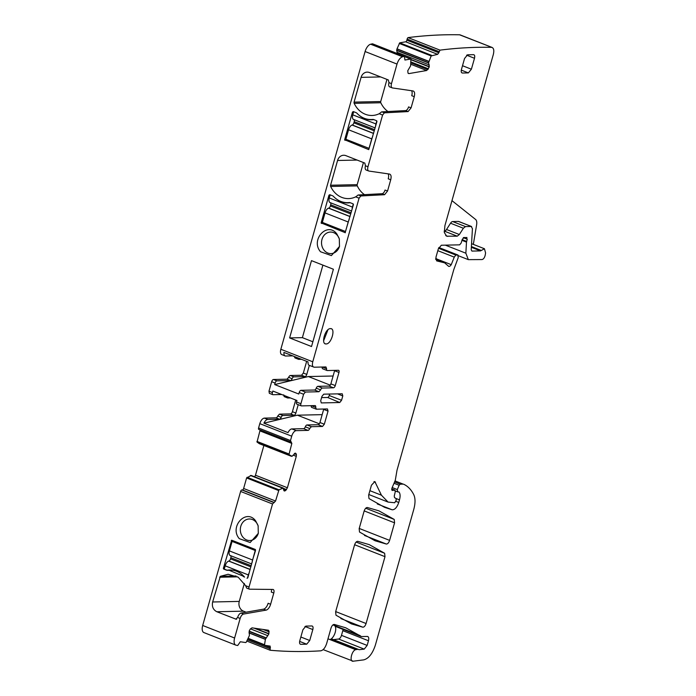 <?xml version="1.0" encoding="UTF-8"?>
<svg xmlns="http://www.w3.org/2000/svg" width="696" height="696" viewBox="0 0 696 696"><rect width="100%" height="100%" fill="white"/><g stroke="black" fill="none" stroke-linecap="round" stroke-linejoin="round"><path stroke-width="1.04" d="M244.079 576.532L229.123 570.259L226.661 570.233L223.851 569.119A0.766 0.661 88.8 0 1 223.425 568.145L231.69 540.2L255.467 549.544L247.837 577.732L247.002 578.219L247.837 577.732M249.029 587.033A2.305 1.122 -68.6 0 0 249.377 589.155A2.305 1.122 -68.6 0 0 249.586 589.199L272.875 589.442A3.845 1.87 -68.6 0 1 273.215 589.503A3.845 1.87 -68.6 0 1 273.789 593.044L270.622 604.258A6.16 2.993 -68.6 0 1 266.072 610.131L243.548 614.055A4.62 2.245 -68.6 0 0 240.137 618.466L234.604 638.014A7.699 3.741 111.4 0 0 235.761 645.096L203.85 632.551A7.699 3.741 111.4 0 1 202.684 625.478L240.616 491.446L272.527 503.982L249.029 587.033L245.653 585.71L238.215 577.219L228.14 574.261L220.336 576.323L212.637 601.988C211.749 606.564 213.15 609.809 216.83 611.74L236.214 619.257M240.137 618.466L237.632 617.482L235.761 619.179L236.649 619.153M249.264 572.695A5.003 2.436 -68.6 0 0 248.333 574.931L225.173 565.831L224.243 569.111L227.061 570.224A23.855 20.428 -91.2 0 1 229.602 569.981A23.855 20.428 -91.2 0 1 244.583 577.106L243.365 576.54M232.142 570.111L227.618 570.355M239.311 538.669L250.177 542.523L258.294 533.353L258.129 525.776L255.676 520.921C246.306 507.976 228.932 526.82 239.311 538.669M247.445 578.211L248.333 574.931M291.389 456.289L259.417 443.735L257.024 442.082L259.921 430.876L291.841 443.422L288.944 454.627L292.068 456.28L295.435 453.122L296.392 454.532L296.287 456.332L287.396 487.757L285.899 490.271L284.707 491.037L283.794 490.315L283.098 487.992L251.178 475.455L246.601 477.961L243.626 488.479A1.54 0.748 111.4 0 1 242.417 489.958L241.816 489.967A1.54 0.748 111.4 0 0 240.616 491.446M287.396 487.757L255.475 475.22L254.553 477.03M255.475 475.22L263.888 445.492M259.417 443.735L291.354 456.28M259.921 430.876A1.54 0.748 111.4 0 0 259.991 429.893M258.564 428.014L290.484 440.551L291.72 436.175L259.799 423.638L258.564 428.014A1.54 0.748 111.4 0 0 258.799 429.423A1.54 0.748 111.4 0 0 258.947 429.449M259.799 423.638C260.922 420.306 262.427 418.461 264.332 418.105L276.051 417.844A2.305 1.122 111.4 0 0 277.748 415.999L279.435 414.146L290.597 413.911A2.305 1.122 111.4 0 0 292.407 411.693L295.852 413.05L298.219 404.663M295.713 400.017L292.407 411.693M283.724 394.85L284.159 396.607L287.605 397.964A2.305 1.122 -68.6 0 1 287.109 396.642M272.423 392.535L268.987 391.187L269.335 393.31L272.771 394.658A2.305 1.122 -68.6 0 1 272.423 392.535L272.849 391.039L296.948 400.505L296.522 402.01A2.305 1.122 -68.6 0 0 296.87 404.132A2.305 1.122 -68.6 0 0 297.096 404.167M268.987 391.187L271.666 381.712A2.305 1.122 111.4 0 1 273.476 379.494L276.921 380.851A2.305 1.122 111.4 0 0 275.111 383.061L271.666 381.712M306.658 361.346L303.343 373.047L301.533 375.266L290.371 375.501A2.305 1.122 111.4 0 0 288.683 377.354L286.987 379.198L273.476 379.494M294.608 356.613A2.305 1.122 111.4 0 0 295.095 357.97A2.305 1.122 111.4 0 0 295.322 358.005M428.936 61.361L397.016 48.824L399.739 42.83L405.707 41.795L437.627 54.332L431.146 55.941L428.606 62.718L429.293 66.955L426.691 70.505L408.856 73.611L408.004 73.045L407.778 70.705L410.605 65.859L410.901 58.995L404.933 60.03L404.42 56.341L372.517 43.805A1.54 0.748 111.4 0 0 372.517 43.805A1.54 0.748 111.4 0 0 372.499 43.805A1192.013 579.681 111.4 0 0 370.655 44.213A7.699 3.741 111.4 0 0 365.095 51.53L280.845 349.262A5.768 2.81 111.4 0 0 281.715 354.569L285.16 355.917A5.768 2.81 111.4 0 0 285.725 356.013L292.703 355.865M428.606 62.718L396.685 50.182L397.442 54.157M396.685 50.182L397.016 48.824M405.707 41.795A1.54 0.748 111.4 0 0 406.882 40.194L438.793 52.739L439.994 50.138C457.516 47.911 474.681 46.98 491.498 47.337C493.716 47.798 494.325 50.199 493.316 54.54L444.918 225.591L444.3 232.481L446.658 236.205L457.237 236.188L459.351 234.526L463.371 228.253L465.485 226.591L471.227 226.47L472.427 228.68L471.209 249.76L471.932 251.091L480.518 250.899L484.451 248.75L485.582 252.926L485.216 255.119C484.581 257.711 483.52 259.19 482.023 259.565L468.33 259.643L465.859 253.205L466.494 242.121L467.242 239.233L466.372 237.562L463.971 237.527M459.577 34.8L492.15 47.467L460.239 34.931A7.699 3.741 111.4 0 0 459.577 34.8A1192.022 579.681 111.4 0 0 408.074 37.601A1.54 0.748 111.4 0 0 407.134 39.107L406.882 40.194M235.761 645.096A7.699 3.741 111.4 0 0 236.066 645.183L237.701 645.523L240.32 641.764L245.766 642.556L246.297 642.103L249.377 635.613L249.272 630.837L250.255 629.088L252.022 627.844L268.456 630.245M268.317 630.211L269.004 631.089L265.846 629.854M248.22 638.345L264.532 644.757L265.402 639.25L268.839 633.943L269.004 631.089M264.724 645.314L264.532 644.757L264.724 645.314L270.17 646.106L270.178 650.247C286.621 651.726 303.439 651.926 320.63 650.83L320.725 650.83C323.24 650.264 325.215 647.811 326.668 643.452L331.018 628.105C331.853 625.687 332.932 624.469 334.254 624.434L345.729 627.792L361.485 636.57L334.985 626.043A3.845 1.87 111.4 0 0 335.446 626.426L361.111 636.501M333.445 639.624A3.845 1.87 111.4 0 0 333.514 639.624L359.171 649.699L364.234 649.116L367.149 645.427L368.471 640.764C369.08 638.11 368.697 636.666 367.323 636.44L361.485 636.57M367.775 636.518L367.323 636.44M327.99 638.806L355.656 649.673L358.048 649.29L332.392 639.215A7.699 3.741 111.4 0 0 330.409 639.415A7.699 3.741 111.4 0 0 333.871 635.657A7.699 3.741 111.4 0 0 335.663 630.115A7.699 3.741 111.4 0 0 335.559 627.418A7.699 3.741 111.4 0 0 334.985 626.043M355.656 649.673C351.584 650.751 349.157 662.07 353.194 661.2L323.127 649.612M403.584 484.198L403.584 484.198C407.778 486.104 411.162 489.575 413.728 494.604C415.434 498.249 415.442 503.208 413.755 509.463L375.361 645.149C372.56 653.614 368.697 658.52 363.764 659.869L353.194 661.2M395.024 480.919L403.167 484.12L400.209 484.181L399.139 485.277L397.303 489.575L397.616 491.846L395.354 491.002M369.898 490.68L381.443 495.213L374.848 481.58L371.447 485.208L368.636 495.16L368.993 498.571L384.549 507.332L392.179 509.794C394.85 509.829 397.042 507.393 398.756 502.477L399.495 499.858C400.435 496.239 400.261 493.612 398.973 491.985L397.616 491.846M381.443 495.213L388.09 502.086L394.728 502.747L396.241 500.189L395.998 498.449L394.528 497.649L394.249 496.057L395.267 491.741L394.754 490.097L392.909 490.367C391.735 490.663 391.465 489.801 392.083 487.783L395.285 480.301L397.007 470.252L453.783 269.622L458.229 257.624L457.82 255.023L455.837 255.067L454.27 257.129L451.243 264.671C450.007 266.455 448.99 266.873 448.18 265.933L448.685 266.377M391.77 488.888L394.936 490.132L391.761 488.923M392.231 490.471L392.909 490.367L391.805 489.932M438.854 247.524L458.012 255.049L438.837 247.559M448.18 265.933L444.631 262.836L436.644 260.887L435.94 257.311L438.315 248.924L441.334 245.236L459.647 244.835L461.135 243.061L462.292 239.267L464.102 237.614L464.754 237.841M466.946 237.466L466.372 237.562M458.394 221.424A3.845 1.87 111.4 0 1 458.768 221.493L471.601 226.531L458.394 221.424L452.652 221.554A3.845 1.87 111.4 0 0 450.538 223.216L446.527 229.489L459.351 234.526M437.627 54.332L438.793 52.739M408.169 73.341L408.856 73.611L408.004 73.045M411.179 59.421L404.646 56.533M372.499 43.805L404.42 56.341L402.566 56.759C400.183 57.594 398.329 60.039 397.016 64.076L391.483 83.624C390.891 86.104 391.204 87.539 392.422 87.94L412.989 90.932C414.616 91.454 415.034 93.368 414.25 96.674L411.075 107.889L408.091 111.578L384.375 112.839L382.591 115.058L367.958 166.753C367.366 169.232 367.688 170.668 368.906 171.059L389.473 174.052C391.091 174.583 391.509 176.497 390.726 179.803L387.559 191.017L384.575 194.706L360.859 195.968L359.066 198.177L312.765 361.798C311.999 365.122 312.478 366.923 314.2 367.201L309.259 365.383A5.768 2.81 111.4 0 1 308.041 361.894L283.942 352.428A5.768 2.81 111.4 0 0 285.16 355.917M411.075 107.889L408.569 106.906A3.845 1.87 111.4 0 1 405.594 110.594L381.878 111.856A2.305 1.122 111.4 0 0 380.886 112.5L379.207 113.726A23.09 19.766 88.8 0 1 372.029 115.475A23.09 19.766 88.8 0 1 354.177 103.339A1.54 1.314 88.8 0 1 354.081 102.112L361.094 77.36A7.699 6.586 88.8 0 1 367.183 72.123A7.699 6.586 88.8 0 1 369.411 72.523L388.342 79.962L388.977 82.641A4.62 2.245 111.4 0 0 389.673 86.887L392.422 87.94M387.559 191.017L385.053 190.034A3.845 1.87 111.4 0 1 382.069 193.714L358.353 194.984A2.305 1.122 111.4 0 0 357.37 195.619L355.691 196.855A23.09 19.766 88.8 0 1 348.505 198.604A23.09 19.766 88.8 0 1 330.661 186.458A1.54 1.314 88.8 0 1 330.565 185.24L337.569 160.48A7.699 6.586 88.8 0 1 343.659 155.251A7.699 6.586 88.8 0 1 345.895 155.652L364.826 163.09L365.452 165.77A4.62 2.245 111.4 0 0 366.148 170.015L368.906 171.059M320.63 389.89L316.254 388.168A2.305 1.122 111.4 0 1 314.557 390.021L318.942 391.744L320.63 389.89A2.305 1.122 -68.6 0 1 322.326 388.046L333.454 387.803A2.305 1.122 -68.6 0 0 335.263 385.584L338.978 372.464A2.305 1.122 -68.6 0 0 338.63 370.342A2.305 1.122 -68.6 0 0 338.404 370.298L327.277 370.542A2.305 1.122 -68.6 0 1 327.05 370.507A2.305 1.122 -68.6 0 1 326.615 368.75L325.954 366.949L314.2 367.201M318.942 391.744L305.396 392.031L303.587 394.249L299.202 392.527L298.775 394.032L274.685 384.566L275.111 383.061M311.295 405.672A2.305 1.122 111.4 0 0 311.73 407.43L316.341 409.187L315.68 407.395A2.305 1.122 -68.6 0 0 315.245 405.629A2.305 1.122 -68.6 0 0 315.018 405.594L301.472 405.89A2.305 1.122 -68.6 0 1 301.246 405.846A2.305 1.122 -68.6 0 1 300.898 403.724L303.587 394.249M323.744 409.03A2.305 1.122 111.4 0 1 323.657 409.387L328.042 411.11L327.468 408.944L316.341 409.187M328.042 411.11L324.327 424.229L322.518 426.448L311.39 426.691L309.694 428.536A2.305 1.122 -68.6 0 1 308.006 430.389L296.244 430.641L291.868 428.919A5.768 2.81 -68.6 0 0 288.022 432.634L263.923 423.168A5.768 2.81 -68.6 0 1 267.769 419.453L264.332 418.105M291.72 436.175A5.768 2.81 -68.6 0 1 296.244 430.641M290.484 440.551L291.841 443.422M258.799 429.423L290.867 441.986M295.435 453.122L296.209 453.853L294.782 453.287M284.09 490.854L283.794 490.315M283.202 488.096L278.992 489.801L275.546 501.024L272.527 503.982M326.111 343.937C331.366 344.285 335.968 328.042 330.443 328.625C325.197 328.268 320.595 344.52 326.111 343.937L325.328 343.798M331.235 328.764L330.443 328.625M342.797 395.928L341.562 400.304L339.752 402.523L321.274 402.923L320.699 400.757L321.935 396.389L323.744 394.171L342.223 393.771L342.797 395.928L337.499 393.875M302.89 629.784L299.793 640.72C299.289 642.93 299.611 644.131 300.75 644.322L306.71 644.192L309.729 640.503L312.826 629.567C313.339 627.357 313.017 626.156 311.869 625.965L305.909 626.096L302.89 629.784M386.376 544.046C387.698 544.011 388.777 542.784 389.603 540.374L394.571 522.835L394.214 519.416L378.885 510.829L367.331 507.506C366.009 507.549 364.93 508.767 364.104 511.177L359.162 528.621L359.519 532.04L375.022 540.757L386.376 544.046L364.469 535.442M461.457 69.426L464.554 58.49L467.573 54.801L473.532 54.671C474.681 54.862 474.994 56.063 474.489 58.273L471.392 69.209L468.373 72.897L462.414 73.028C461.265 72.836 460.952 71.636 461.457 69.426M366.079 623.529L384.992 556.669L384.636 553.259L369.254 544.629L357.761 541.314C356.448 541.349 355.369 542.576 354.534 544.985L335.629 611.793L335.985 615.203L351.463 623.903L362.842 627.2C364.165 627.157 365.243 625.939 366.079 623.529L335.69 611.584M237.632 617.482A4.62 2.245 -68.6 0 1 241.042 613.072L263.566 609.148A6.16 2.993 -68.6 0 0 268.117 603.275L270.622 604.258M246.088 612.193L243.461 611.158L216.83 611.74M244.348 583.439L239.259 601.405A7.699 6.586 -91.2 0 0 243.461 611.158M245.653 585.71L246.445 587.615A2.305 1.122 -68.6 0 0 246.871 588.172A2.305 1.122 -68.6 0 0 247.08 588.216M258.225 526.124A10.771 9.222 -91.2 0 0 256.293 522.444A10.771 9.222 -91.2 0 0 249.325 518.981A10.771 9.222 -91.2 0 0 241.155 534.137A10.771 9.222 -91.2 0 0 242.826 537.06A10.771 9.222 -91.2 0 0 249.794 540.522A10.771 9.222 -91.2 0 0 254.049 539.2A10.771 9.222 -91.2 0 0 258.373 533.005M276.051 417.844L279.496 419.201L267.769 419.453M279.496 419.201A2.305 1.122 111.4 0 0 281.184 417.348A2.305 1.122 -68.6 0 1 282.88 415.503L294.034 415.26A2.305 1.122 111.4 0 0 295.852 413.05M290.441 397.947L287.831 397.999A2.305 1.122 -68.6 0 1 287.605 397.964M281.697 394.51L272.997 394.702A2.305 1.122 -68.6 0 1 272.771 394.658M309.329 365.417L306.788 374.405A2.305 1.122 -68.6 0 1 304.97 376.614L293.816 376.858A2.305 1.122 111.4 0 0 292.12 378.702A2.305 1.122 -68.6 0 1 290.432 380.555L276.921 380.851M298.053 357.97A2.305 1.122 111.4 0 0 298.54 359.319A2.305 1.122 111.4 0 0 298.767 359.353L301.438 359.301M344.65 139.766L368.75 149.623L376.893 121.652A0.766 0.661 88.8 0 0 376.475 120.678L373.665 119.564A2.697 2.305 88.8 0 0 372.708 119.442A23.855 20.428 88.8 0 1 371.203 119.538A23.855 20.428 88.8 0 1 356.961 113.257A2.697 2.305 88.8 0 0 356.135 112.682L353.324 111.578L352.489 112.065L344.65 139.766L347 139.713M353.324 111.578L352.489 112.065L353.585 112.039M345.12 232.725L353.377 204.772A0.766 0.661 88.8 0 0 352.959 203.797L350.14 202.693A2.697 2.305 88.8 0 0 349.192 202.562A23.855 20.428 88.8 0 1 347.678 202.658A23.855 20.428 88.8 0 1 333.445 196.376A2.697 2.305 88.8 0 0 332.618 195.811L329.8 194.697L328.964 195.184L321.126 222.894L345.338 232.716M329.8 194.697L328.964 195.184L330.061 195.158M333.393 269.239L311.521 346.53L289.623 337.917L311.486 260.635L333.393 269.239M320.508 251.752L331.366 255.597L339.483 246.436L339.317 238.85L336.864 234.004C327.494 221.05 310.12 239.903 320.508 251.752M408.074 37.601L439.994 50.138M451.974 200.648L475.603 219.475A7.699 3.741 111.4 0 1 476.621 224.756L473.332 244.383M246.828 641.068L270.178 650.247M271.414 589.425A3.845 1.87 -68.6 0 1 271.292 592.061L273.789 593.044M333.514 639.624L338.578 639.032A3.845 1.87 111.4 0 0 341.484 635.352L342.806 630.68A4.62 2.245 111.4 0 0 343.067 629.419M484.451 248.75L471.627 243.713A5.768 2.81 111.4 0 0 471.566 243.687M444.17 231.159L444.405 231.15A3.845 1.87 111.4 0 0 446.527 229.489M414.25 96.674L411.745 95.691A6.16 2.993 111.4 0 0 411.623 90.732M386.967 79.422L380.712 101.538A1.54 1.314 88.8 0 0 380.808 102.756A23.09 19.766 88.8 0 0 387.976 111.534M390.726 179.803L388.229 178.82A6.16 2.993 111.4 0 0 388.098 173.852M363.442 162.551L357.187 184.657A1.54 1.314 88.8 0 0 357.283 185.884A23.09 19.766 88.8 0 0 364.46 194.654M322.892 368.819A2.305 1.122 -68.6 0 1 322.666 368.784A2.305 1.122 -68.6 0 1 322.231 367.027L326.615 368.75M334.68 370.385A2.305 1.122 -68.6 0 1 334.593 370.742L330.878 383.87A2.305 1.122 -68.6 0 1 329.069 386.08L317.941 386.324A2.305 1.122 -68.6 0 0 316.254 388.168M314.557 390.021L301.011 390.317A2.305 1.122 111.4 0 0 299.202 392.527M323.657 409.387L319.942 422.515L324.327 424.229M308.006 430.389L303.621 428.666A2.305 1.122 -68.6 0 0 305.318 426.813A2.305 1.122 111.4 0 1 307.006 424.969L318.133 424.725A2.305 1.122 111.4 0 0 319.942 422.515M303.621 428.666L291.868 428.919M323.623 340.779L327.929 329.817M329.643 394.04L329.225 395.519L341.562 400.304M321.587 397.607L327.616 397.477A2.045 0.992 111.4 0 0 329.225 395.519M319.351 423.803L297.418 415.19L263.923 423.168M297.418 415.19L322.17 414.651M274.685 384.566L308.354 376.545L330.287 385.158M308.354 376.545L333.106 376.005M289.623 337.917L302.377 337.647L312.869 341.771M322.9 265.115L302.377 337.647M339.413 239.206A10.771 9.222 -91.2 0 0 339.152 238.45A10.771 9.222 -91.2 0 0 337.482 235.526A10.771 9.222 -91.2 0 0 330.513 232.064A10.771 9.222 -91.2 0 0 326.259 233.386A10.771 9.222 -91.2 0 0 324.014 250.142A10.771 9.222 -91.2 0 0 330.983 253.605A10.771 9.222 -91.2 0 0 339.561 246.08M322.352 222.398L325.041 212.906L348.2 221.998L345.512 231.498L322.352 222.398M330.496 202.762A2.305 1.122 111.4 0 1 330.696 204.798L330.374 205.938A2.305 1.122 111.4 0 1 328.738 208.121L328.573 208.165A5.003 2.436 111.4 0 0 325.041 212.906M330.156 194.837L329.269 197.977A5.003 2.436 111.4 0 0 330.026 202.571A5.003 2.436 111.4 0 0 330.148 202.614L351.602 211.045L330.026 202.571M349.131 219.771A5.003 2.436 111.4 0 0 348.2 221.998M329.269 197.977L352.428 207.069A5.003 2.436 111.4 0 0 352.098 209.287M352.428 207.069L353.272 204.067M335.637 198.412A23.855 20.428 -91.2 0 0 348 202.928A23.855 20.428 -91.2 0 0 350.236 202.727M255.545 550.492L252.552 560.002L229.402 550.901L232.09 541.41L255.241 550.501M252.23 562.22A5.003 2.436 -68.6 0 1 252.552 560.002M234.622 541.349L232.09 541.41M230.15 555.504L251.735 563.977L230.28 555.538A5.003 2.436 -68.6 0 1 230.15 555.504A5.003 2.436 -68.6 0 1 229.402 550.901M230.628 555.686A2.305 1.122 -68.6 0 1 230.828 557.722L230.506 558.862A2.305 1.122 -68.6 0 1 228.871 561.054L228.706 561.098A5.003 2.436 -68.6 0 0 225.173 565.831M345.877 139.278L348.565 129.778L371.725 138.878L369.037 148.37L345.877 139.278M354.02 119.634A2.305 1.122 111.4 0 1 354.22 121.669L353.89 122.809A2.305 1.122 111.4 0 1 352.263 125.002L352.098 125.045A5.003 2.436 111.4 0 0 348.565 129.778M353.672 111.717L352.785 114.849A5.003 2.436 111.4 0 0 353.542 119.451A5.003 2.436 111.4 0 0 353.664 119.494L375.127 127.916M372.656 136.642A5.003 2.436 111.4 0 0 371.725 138.878M352.785 114.849L375.944 123.949A5.003 2.436 111.4 0 0 375.623 126.167M375.944 123.949L376.797 120.947M359.162 115.292A23.855 20.428 -91.2 0 0 371.525 119.799A23.855 20.428 -91.2 0 0 373.761 119.608M232.246 540.418L231.272 540.435M202.684 625.478L234.604 638.014M223.425 568.145L224.53 568.127M243.548 614.055L241.042 613.072M239.259 601.405L212.637 601.988M237.623 576.845L219.64 577.228M236.022 575.983L220.336 576.323M241.816 489.967L273.737 502.512M242.417 489.958L274.337 502.495M243.626 488.479L275.546 501.024M246.601 477.961L278.522 490.506M247.071 477.265L278.992 489.801M282.35 488.027L250.43 475.49M282.419 488.009L250.499 475.472M284.707 491.037L284.003 490.767M285.899 490.271L283.533 489.34M286.474 489.566L283.263 488.305M296.287 456.332L293.129 455.088M296.392 454.532L294.269 453.705M257.024 442.082L288.944 454.627M256.946 441.394L288.866 453.931M277.748 415.999L281.184 417.348M282.88 415.503L279.435 414.146M290.597 413.911L294.034 415.26M300.898 403.724L296.522 402.01M290.432 380.555L286.987 379.198M292.12 378.702L288.683 377.354M290.371 375.501L293.816 376.858M304.97 376.614L301.533 375.266M306.788 374.405L303.343 373.047M280.845 349.262L312.765 361.798M355.691 196.855L359.066 198.177M365.452 165.77L367.958 166.753M379.207 113.726L382.591 115.058M388.977 82.641L391.483 83.624M365.095 51.53L397.016 64.076M370.655 44.213L402.566 56.759M426.691 70.505L410.927 64.31M427.892 69.583L410.997 62.944M428.449 68.826L411.04 61.987M429.293 66.955L411.153 59.821M429.354 66.694L411.171 59.552M429.354 64.98L397.433 52.435M428.606 62.962L396.685 50.425M428.901 61.474L396.981 48.938M399.226 43.404L431.146 55.941M399.739 42.83L431.659 55.375M407.134 39.107L439.054 51.652M445.336 245.149L465.859 253.205M461.97 240.338L466.494 242.121M462.17 239.676L466.616 241.425M463.301 237.684L467.242 239.233M435.705 259.399L443.761 262.566M435.705 258.573L451.243 264.671M437.819 250.664L454.27 257.129M438.532 248.263L455.837 255.067M391.735 489.358L393.666 490.123M373.978 481.623L375.449 482.206M377.275 503.939L392.179 509.794M395.911 501.355L398.756 502.477M396.111 498.536L399.495 499.858M392.179 487.557L397.303 489.575M394.014 483.268L399.139 485.277M394.571 481.963L400.209 484.181M332.923 624.904L360.119 635.587M330.409 639.415L356.074 649.498M247.445 639.859L270.091 648.759M247.967 638.832L270.448 647.672M264.68 645.296L248.011 638.754L264.645 645.279M265.376 639.363L248.977 632.925M265.402 639.25L248.959 632.794M265.82 638.006L249.09 631.437M265.959 637.762L249.168 631.159M267.856 635.692L250.473 628.853M268.839 633.943L254.057 628.14M268.926 633.691L255.223 628.305M269.135 631.837L263.053 629.445M340.875 618.57L362.842 627.2M354.612 544.733L384.992 556.669M356.143 542.062L384.636 553.259M359.214 528.438L389.603 540.374M364.182 510.899L394.571 522.835M365.731 508.228L394.214 519.416M266.072 610.131L263.566 609.148M342.806 630.68L368.471 640.764M341.484 635.352L367.149 645.427M338.578 639.032L364.234 649.116M471.401 246.567L481.232 250.43M471.357 247.306L480.518 250.899M452.652 221.554L465.485 226.591M450.538 223.216L463.371 228.253M444.405 231.15L457.237 236.188M445.701 235.579L447.78 236.396M405.594 110.594L408.091 111.578M381.878 111.856L384.375 112.839M382.069 193.714L384.575 194.706M358.353 194.984L360.859 195.968M338.978 372.464L334.593 370.742M335.263 385.584L330.878 383.87M333.454 387.803L329.069 386.08M322.326 388.046L317.941 386.324M301.011 390.317L305.396 392.031M315.68 407.395L311.312 405.672M318.133 424.725L322.518 426.448M307.006 424.969L311.39 426.691M305.318 426.813L309.694 428.536M327.616 397.477L339.752 402.523M304.952 626.47L312.826 629.567M300.846 637.014L309.729 640.503M299.637 641.408L306.71 644.192M466.607 55.175L474.489 58.273M462.509 65.72L471.392 69.209M461.3 70.122L468.373 72.897M330.661 186.458L357.283 185.884M330.565 185.24L357.187 184.657M337.569 160.48L357.109 160.063M354.177 103.339L380.808 102.756M354.081 102.112L380.712 101.538M361.094 77.36L380.634 76.934M344.859 140.253L348.183 140.183M321.334 223.381L324.667 223.312M321.126 222.894L323.475 222.842M328.573 208.165L350.027 216.595M328.738 208.121L350.062 216.499M330.374 205.938L350.775 213.95M330.696 204.798L351.097 212.811M349.888 202.614L347.678 202.658A23.855 20.428 -91.2 0 0 349.392 202.84M251.23 565.744L230.828 557.722M250.908 566.883L230.506 558.862M250.186 569.424L228.871 561.054M250.16 569.528L228.706 561.098M352.098 125.045L373.552 133.475M352.263 125.002L373.578 133.371M353.89 122.809L374.3 130.831M354.22 121.669L374.622 129.691M371.229 119.538A23.855 20.428 -91.2 0 0 372.908 119.712M232.673 570.181L229.123 570.259M249.377 589.155L246.871 588.172M283.133 488L251.213 475.464M295.095 357.97L298.54 359.319M404.611 56.489L411.014 59.003M458.412 255.754L468.33 259.643M463.693 237.51L464.371 237.771M435.705 259.33L444.631 262.836M368.819 494.517L388.09 502.086M327.05 370.507L322.666 368.784M301.246 405.846L296.87 404.132M371.203 119.538L373.413 119.486M353.542 119.451L375.118 127.925"/></g></svg>
